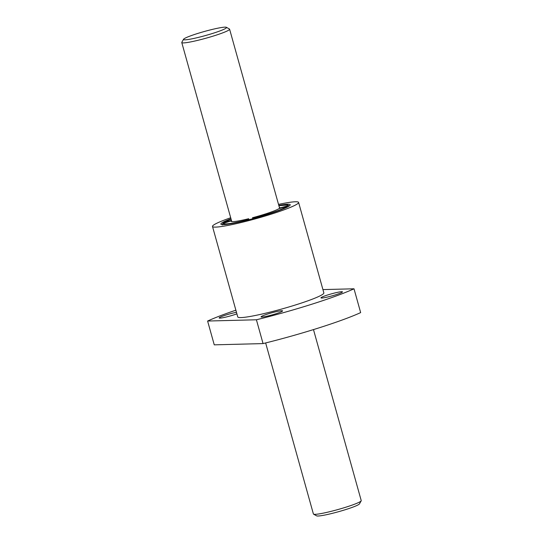<?xml version="1.0" encoding="UTF-8"?>
<svg xmlns="http://www.w3.org/2000/svg" width="543" height="543" viewBox="0 0 543 543"><rect width="100%" height="100%" fill="white"/><g stroke="black" fill="none" stroke-linecap="round" stroke-linejoin="round"><path stroke-width="0.81" d="M278.892 205.722A33.523 3.156 -15.6 0 1 287.722 205.824L279.754 208.057A25.324 2.382 -15.6 0 0 279.937 207.63A25.324 2.382 -15.6 0 0 279.333 207.311M252.488 217.736A25.324 2.382 -15.6 0 0 278.946 208.668L287.152 206.367A33.523 3.156 -15.6 0 1 252.766 218.469L252.488 217.736M222.705 223.58L231.338 220.825A25.324 2.382 -15.6 0 0 231.155 221.252A25.324 2.382 -15.6 0 0 248.633 218.727L248.999 219.705M223.499 222.745L231.433 220.41M263.056 343.59L214.254 344.846L207.609 321.035L256.411 319.779L263.056 343.59A86.907 8.179 -15.6 0 0 360.654 312.605L354.009 288.795L322.936 289.595M256.411 319.779A86.907 8.179 -15.6 0 0 354.009 288.795M235.872 310.182A86.907 8.179 -15.6 0 0 207.609 321.035M281.803 310.718A11.172 1.052 -15.6 0 0 269.627 313.42A11.172 1.052 -15.6 0 0 261.061 316.888A11.172 1.052 -15.6 0 0 272.104 314.899A11.172 1.052 -15.6 0 0 282.584 310.881A11.172 1.052 -15.6 0 0 281.803 310.718M341.69 291.7A11.172 1.052 -15.6 0 0 329.52 294.408A11.172 1.052 -15.6 0 0 320.947 297.876A11.172 1.052 -15.6 0 0 331.997 295.881A11.172 1.052 -15.6 0 0 342.47 291.863A11.172 1.052 -15.6 0 0 341.69 291.7M236.463 312.279A11.172 1.052 -15.6 0 0 225.019 315.34A11.172 1.052 -15.6 0 0 219.141 317.967A11.172 1.052 -15.6 0 0 225.528 317.166A11.172 1.052 -15.6 0 0 236.897 313.854M230.687 217.75A44.696 4.208 -15.6 0 0 212.496 226.458L237.759 316.936A44.696 4.208 -15.6 0 0 281.939 308.967A44.696 4.208 -15.6 0 0 323.852 292.894L298.596 202.424A44.696 4.208 -15.6 0 0 295.473 201.765A44.696 4.208 -15.6 0 0 278.518 204.392M212.496 226.458A44.696 4.208 -15.6 0 0 256.676 218.49A44.696 4.208 -15.6 0 0 298.596 202.424M230.972 218.754A36.001 3.387 -15.6 0 0 221.11 224.388A36.001 3.387 -15.6 0 0 256.459 217.702A36.001 3.387 -15.6 0 0 290.152 205.111A36.001 3.387 -15.6 0 0 287.709 204.229A36.001 3.387 -15.6 0 0 278.803 205.397M265.649 342.952L313.399 513.97A24.829 2.335 -15.6 0 0 313.562 514.153A24.829 2.335 -15.6 0 0 337.943 509.544A24.829 2.335 -15.6 0 0 361.183 500.863A24.829 2.335 -15.6 0 0 361.231 500.619L313.481 329.594M313.562 514.153L316.603 515.85A22.344 2.104 -15.6 0 0 338.54 511.703A22.344 2.104 -15.6 0 0 359.459 503.884L361.183 500.863M183.541 39.279L181.817 42.306A24.829 2.335 -15.6 0 0 181.769 42.544A24.829 2.335 -15.6 0 0 206.313 38.119A24.829 2.335 -15.6 0 0 229.601 29.193A24.829 2.335 -15.6 0 0 229.438 29.01L226.397 27.313A22.344 2.104 -15.6 0 0 224.985 27.15A22.344 2.104 -15.6 0 0 201.636 32.268A22.344 2.104 -15.6 0 0 183.541 39.279A22.344 2.104 -15.6 0 0 205.587 35.512A22.344 2.104 -15.6 0 0 226.397 27.313M223.37 223.058A33.523 3.156 -15.6 0 0 248.918 219.474M223.485 222.732L231.06 219.067A33.523 3.156 -15.6 0 0 223.933 222.508M289.229 205.967L287.749 205.003L278.885 205.709M222.671 223.553L222.399 224.978M279.659 208.471L229.601 29.193M231.759 221.571L181.769 42.544"/></g></svg>
